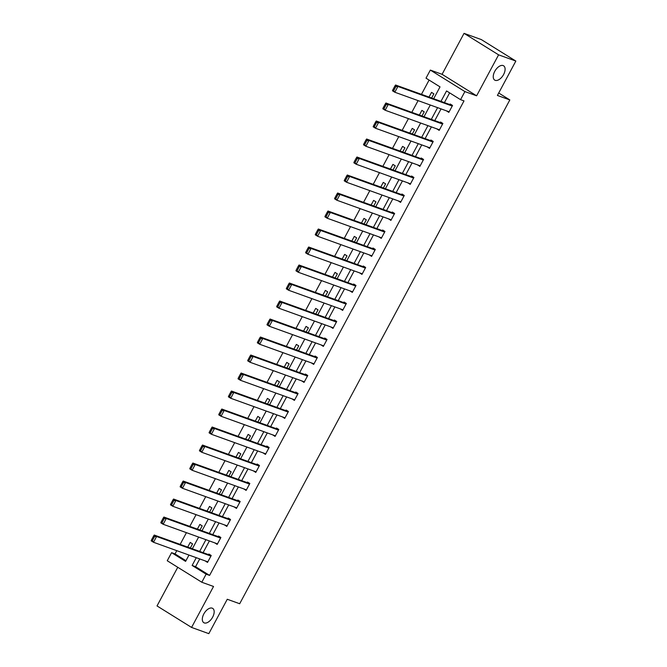 <?xml version="1.0" encoding="UTF-8"?>
<svg xmlns="http://www.w3.org/2000/svg" width="667" height="667" viewBox="0 0 667 667"><rect width="100%" height="100%" fill="white"/><g stroke="black" fill="none" stroke-linecap="round" stroke-linejoin="round"><path stroke-width="1" d="M495.214 80.34A8.421 4.619 -58.1 0 1 494.722 80.107A8.421 4.619 -58.1 0 1 494.989 70.935A8.421 4.619 -58.1 0 1 503.135 65.566A8.421 4.619 -58.1 0 1 503.618 65.808A8.421 4.619 -58.1 0 1 503.352 74.971A8.421 4.619 -58.1 0 1 495.214 80.34M204.277 622.928A8.421 4.619 -58.1 0 1 203.794 622.686A8.421 4.619 -58.1 0 1 204.06 613.523A8.421 4.619 -58.1 0 1 212.198 608.154A8.421 4.619 -58.1 0 1 212.69 608.387A8.421 4.619 -58.1 0 1 212.414 617.559A8.421 4.619 -58.1 0 1 204.277 622.928M433.658 98.741L440.02 86.877L426.013 78.164L430.34 70.085L464.891 91.579L460.555 99.658L446.557 90.945L440.962 101.367M442.079 74.312L476.622 95.806L498.591 54.844L515.841 61.064L481.299 39.57L464.04 33.35L442.079 74.312L430.34 70.085M177.755 567.275L157.02 605.936L191.571 627.43L213.532 586.468L201.801 582.241L167.25 560.747L171.586 552.668L185.593 561.381L188.978 555.061M176.78 550.667L175.037 553.91L171.586 552.668M429.098 80.09L421.461 94.339M418.092 100.625L411.806 112.339M408.437 118.626L402.151 130.34M398.783 136.627L392.496 148.349M389.128 154.627L382.85 166.35M379.481 172.628L373.195 184.35M369.826 190.629L363.54 202.351M360.172 208.629L353.894 220.352M350.525 226.638L344.239 238.352M340.87 244.639L334.584 256.353M331.216 262.64L324.929 274.354M321.561 280.64L315.283 292.363M311.914 298.641L305.628 310.363M302.259 316.642L295.973 328.364M292.605 334.642L286.326 346.365M282.958 352.643L276.672 364.365M273.303 370.644L267.017 382.366M263.648 388.653L257.37 400.367M254.002 406.653L247.715 418.367M244.347 424.654L238.061 436.368M234.692 442.655L228.406 454.377M225.037 460.655L218.759 472.378M215.391 478.656L209.105 490.378M205.736 496.657L199.45 508.379M196.081 514.657L189.803 526.38M186.435 532.658L180.148 544.38M498.591 54.844L464.04 33.35M515.841 61.064L497.407 95.448L509.83 99.925L239.686 603.735L227.264 599.266L208.821 633.65L191.571 627.43M509.83 99.925L498.708 93.005M175.037 553.91L185.951 560.705M190.32 548.049L192.555 543.88L190.22 542.429L187.71 547.107M199.975 530.048L202.209 525.879L199.875 524.429L197.365 529.106M209.63 512.048L211.856 507.879L209.521 506.428L207.02 511.105M219.276 494.039L221.511 489.878L219.176 488.427L216.667 493.105M228.931 476.038L231.166 471.877L228.831 470.427L226.321 475.104M238.586 458.037L240.82 453.877L238.486 452.426L235.976 457.095M248.232 440.037L250.467 435.876L248.132 434.417L245.631 439.094M257.887 422.036L260.122 417.875L257.787 416.416L255.278 421.094M267.542 404.035L269.776 399.867L267.442 398.416L264.932 403.093M277.197 386.035L279.423 381.866L277.088 380.415L274.587 385.092M286.843 368.034L289.078 363.865L286.743 362.414L284.234 367.092M296.498 350.025L298.733 345.865L296.398 344.414L293.889 349.091M306.153 332.024L308.379 327.864L306.053 326.413L303.543 331.09M315.799 314.024L318.034 309.863L315.699 308.412L313.19 313.09M325.454 296.023L327.689 291.863L325.354 290.412L322.845 295.081M335.109 278.022L337.344 273.862L335.009 272.403L332.5 277.08M344.764 260.022L346.99 255.861L344.656 254.402L342.154 259.079M354.41 242.021L356.645 237.852L354.31 236.401L351.801 241.079M364.065 224.02L366.3 219.852L363.965 218.401L361.456 223.078M373.72 206.02L375.946 201.851L373.612 200.4L371.11 205.077M383.367 188.011L385.601 183.85L383.267 182.399L380.757 187.077M393.021 170.01L395.256 165.85L392.921 164.399L390.412 169.076M402.676 152.009L404.911 147.849L402.576 146.398L400.067 151.075M412.323 134.009L414.557 129.848L412.223 128.398L409.721 133.066M421.978 116.008L424.212 111.848L421.877 110.389L419.368 115.066M431.632 98.007L433.867 93.847L431.532 92.388L429.023 97.065M199.733 558.938L195.573 566.692L209.58 575.404L464.007 100.9L460.555 99.658M449.641 92.863L444.414 102.61M441.045 108.896L434.759 120.61M431.391 126.897L425.112 138.619M421.744 144.897L415.458 156.62M412.089 162.898L405.803 174.621M402.434 180.899L396.156 192.621M392.788 198.899L386.501 210.622M383.133 216.9L376.847 228.623M373.478 234.909L367.192 246.623M363.823 252.91L357.545 264.624M354.177 270.91L347.891 282.625M344.522 288.911L338.236 300.634M334.867 306.912L328.589 318.634M325.221 324.912L318.934 336.635M315.566 342.913L309.28 354.636M305.911 360.914L299.633 372.636M296.265 378.914L289.978 390.637M286.61 396.923L280.323 408.638M276.955 414.924L270.669 426.638M267.3 432.925L261.022 444.639M257.654 450.925L251.367 462.648M247.999 468.926L241.712 480.649M238.344 486.927L232.066 498.649M228.698 504.927L222.411 516.65M219.043 522.928L212.756 534.651M209.388 540.929L203.101 552.651M205.219 560.905L207.512 562.423L211.231 555.503L208.896 554.052L208.588 554.627M214.866 542.905L217.167 544.422L220.877 537.502L218.543 536.051L218.234 536.627M224.521 524.904L226.822 526.421L230.532 519.501L228.197 518.042L227.889 518.626M234.175 506.903L236.468 508.421L240.187 501.501L237.852 500.042L237.544 500.625M243.822 488.903L246.123 490.42L249.833 483.492L247.499 482.041L247.19 482.616M253.477 470.902L255.778 472.419L259.488 465.491L257.154 464.04L256.845 464.616M263.132 452.901L265.433 454.419L269.143 447.49L266.808 446.04L266.5 446.615M272.778 434.901L275.079 436.41L278.798 429.49L276.463 428.039L276.155 428.614M282.433 416.892L284.734 418.409L288.444 411.489L286.11 410.038L285.801 410.614M292.088 398.891L294.389 400.408L298.099 393.488L295.764 392.038L295.456 392.613M301.742 380.89L304.035 382.408L307.754 375.488L305.419 374.037L305.111 374.612M311.389 362.89L313.69 364.407L317.4 357.487L315.066 356.028L314.757 356.612M321.044 344.889L323.345 346.406L327.055 339.478L324.721 338.027L324.412 338.611M330.699 326.888L333 328.406L336.71 321.477L334.375 320.027L334.067 320.602M340.345 308.888L342.646 310.405L346.365 303.477L344.03 302.026L343.713 302.601M350 290.887L352.301 292.404L356.011 285.476L353.677 284.025L353.368 284.601M359.655 272.886L361.956 274.395L365.666 267.475L363.332 266.025L363.023 266.6M369.31 254.877L371.602 256.395L375.321 249.475L372.986 248.024L372.678 248.599M378.956 236.877L381.257 238.394L384.967 231.474L382.633 230.023L382.324 230.599M388.611 218.876L390.912 220.393L394.622 213.473L392.288 212.023L391.979 212.598M398.266 200.875L400.559 202.393L404.277 195.473L401.943 194.014L401.634 194.597M407.912 182.875L410.213 184.392L413.924 177.464L411.589 176.013L411.281 176.588M417.567 164.874L419.868 166.391L423.578 159.463L421.244 158.012L420.935 158.588M427.222 146.873L429.523 148.391L433.233 141.462L430.899 140.012L430.59 140.587M436.868 128.873L439.169 130.39L442.888 123.462L440.553 122.011L440.245 122.586M446.523 110.872L448.824 112.381L452.534 105.461L450.2 104.01L449.892 104.586M476.622 95.806L464.891 91.579M209.58 575.404L206.128 574.162L201.801 582.241M192.346 548.774L198.633 537.06M202.001 530.774L208.287 519.059M211.656 512.773L217.942 501.05M221.311 494.772L227.589 483.05M230.957 476.772L237.244 465.049M240.612 458.771L246.898 447.048M250.267 440.77L256.545 429.048M259.913 422.77L266.2 411.047M269.568 404.761L275.855 393.046M279.223 386.76L285.501 375.046M288.869 368.759L295.156 357.045M298.524 350.759L304.811 339.036M308.179 332.758L314.465 321.035M317.834 314.757L324.112 303.035M327.48 296.757L333.767 285.034M337.135 278.756L343.422 267.033M346.79 260.755L353.068 249.033M356.436 242.746L362.723 231.032M366.091 224.746L372.378 213.031M375.746 206.745L382.033 195.031M385.401 188.744L391.679 177.022M395.047 170.744L401.334 159.021M404.702 152.743L410.989 141.02M414.357 134.742L420.635 123.02M424.004 116.742L430.29 105.019M196.29 557.687L192.129 565.449L206.128 574.162M437.594 107.654L431.307 119.368M427.939 125.654L421.661 137.369M418.292 143.655L412.006 155.378M408.638 161.656L402.351 173.378M398.983 179.656L392.705 191.379M389.336 197.657L383.05 209.38M379.681 215.658L373.395 227.38M370.027 233.658L363.748 245.381M360.38 251.667L354.094 263.382M350.725 269.668L344.439 281.382M341.07 287.669L334.784 299.383M331.416 305.669L325.137 317.392M321.769 323.67L315.483 335.393M312.114 341.671L305.828 353.393M302.459 359.671L296.181 371.394M292.813 377.672L286.527 389.395M283.158 395.673L276.872 407.395M273.503 413.682L267.217 425.396M263.849 431.682L257.57 443.397M254.202 449.683L247.916 461.397M244.547 467.684L238.261 479.406M234.892 485.684L228.614 497.407M225.246 503.685L218.959 515.408M215.591 521.686L209.305 533.408M205.936 539.686L199.658 551.409M195.573 566.692L192.129 565.449M207.787 561.914L205.178 560.972M217.442 543.913L214.832 542.971M227.097 525.913L224.487 524.971M236.743 507.904L234.142 506.97M246.398 489.903L243.788 488.969M256.053 471.902L253.443 470.969M265.708 453.902L263.098 452.96M275.354 435.901L272.745 434.959M285.009 417.901L282.399 416.958M294.664 399.9L292.054 398.958M304.31 381.899L301.701 380.957M313.965 363.899L311.356 362.956M323.62 345.89L321.01 344.956M333.267 327.889L330.665 326.955M342.921 309.888L340.312 308.954M352.576 291.888L349.967 290.945M362.231 273.887L359.621 272.945M371.878 255.886L369.268 254.944M381.532 237.886L378.923 236.943M391.187 219.885L388.578 218.943M400.834 201.884L398.232 200.942M410.488 183.875L407.879 182.941M420.143 165.875L417.534 164.941M429.798 147.874L427.188 146.932M439.445 129.873L436.835 128.931M449.099 111.873L446.49 110.93M207.821 561.847L153.493 542.271L151.159 540.82L151.426 540.07L152.359 540.645L154.527 536.61L153.593 536.026L151.426 540.07M211.189 555.569L154.252 535.051L156.587 536.501L153.493 542.271L152.359 540.645M210.922 556.078L156.587 536.501L154.527 536.61M154.252 535.051L153.593 536.026M217.475 543.847L163.148 524.27L160.814 522.82L161.081 522.069L162.014 522.645L164.174 518.609L163.24 518.026L161.081 522.069M220.844 537.56L163.907 517.05L166.241 518.501L163.148 524.27L162.014 522.645M220.569 538.077L166.241 518.501L164.174 518.609M163.907 517.05L163.24 518.026M227.13 525.846L172.795 506.27L170.46 504.819L170.727 504.069L171.661 504.644L173.829 500.609L172.895 500.025L170.727 504.069M230.499 519.56L173.553 499.049L175.888 500.5L172.795 506.27L171.661 504.644M230.223 520.077L175.888 500.5L173.829 500.609M173.553 499.049L172.895 500.025M236.785 507.845L182.45 488.269L180.115 486.818L180.382 486.06L181.316 486.643L183.483 482.608L182.55 482.024L180.382 486.06M240.153 501.559L183.208 481.049L185.543 482.499L182.45 488.269L181.316 486.643M239.878 502.076L185.543 482.499L183.483 482.608M183.208 481.049L182.55 482.024M246.431 489.845L192.104 470.268L189.77 468.818L190.037 468.059L190.97 468.643L193.138 464.607L192.204 464.024L190.037 468.059M249.8 483.558L192.863 463.048L195.198 464.499L192.104 470.268L190.97 468.643M249.525 484.075L195.198 464.499L193.138 464.607M192.863 463.048L192.204 464.024M256.086 471.844L201.751 452.268L199.416 450.817L199.683 450.058L200.617 450.642L202.785 446.598L201.851 446.023L199.683 450.058M259.455 465.558L202.518 445.047L204.844 446.498L201.751 452.268L200.617 450.642M259.18 466.066L204.844 446.498L202.785 446.598M202.518 445.047L201.851 446.023M265.741 453.835L211.406 434.267L209.071 432.808L209.338 432.058L210.272 432.641L212.44 428.598L211.506 428.022L209.338 432.058M269.109 447.557L212.164 427.038L214.499 428.497L211.406 434.267L210.272 432.641M268.834 448.066L214.499 428.497L212.44 428.598M212.164 427.038L211.506 428.022M275.388 435.834L221.06 416.266L218.726 414.807L218.993 414.057L219.927 414.641L222.094 410.597L221.161 410.022L218.993 414.057M278.756 429.556L221.819 409.038L224.154 410.488L221.06 416.266L219.927 414.641M278.481 430.065L224.154 410.488L222.094 410.597M221.819 409.038L221.161 410.022M285.042 417.834L230.715 398.257L228.381 396.807L228.648 396.056L229.581 396.64L231.741 392.596L230.807 392.013L228.648 396.056M288.411 411.556L231.474 391.037L233.809 392.488L230.715 398.257L229.581 396.64M288.136 412.064L233.809 392.488L231.741 392.596M231.474 391.037L230.807 392.013M294.697 399.833L240.362 380.257L238.027 378.806L238.294 378.056L239.228 378.631L241.396 374.596L240.462 374.012L238.294 378.056M298.066 393.555L241.12 373.036L243.455 374.487L240.362 380.257L239.228 378.631M297.79 394.064L243.455 374.487L241.396 374.596M241.12 373.036L240.462 374.012M304.352 381.832L250.017 362.256L247.682 360.805L247.949 360.055L248.883 360.63L251.05 356.595L250.117 356.011L247.949 360.055M307.72 375.546L250.775 355.036L253.11 356.486L250.017 362.256L248.883 360.63M307.445 376.063L253.11 356.486L251.05 356.595M250.775 355.036L250.117 356.011M313.999 363.832L259.671 344.255L257.337 342.805L257.604 342.054L258.538 342.63L260.697 338.594L259.763 338.011L257.604 342.054M317.367 357.545L260.43 337.035L262.765 338.486L259.671 344.255L258.538 342.63M317.092 358.062L262.765 338.486L260.697 338.594M260.43 337.035L259.763 338.011M323.653 345.831L269.318 326.255L266.983 324.804L267.25 324.045L268.184 324.629L270.352 320.594L269.418 320.01L267.25 324.045M327.022 339.545L270.077 319.034L272.411 320.485L269.318 326.255L268.184 324.629M326.747 340.062L272.411 320.485L270.352 320.594M270.077 319.034L269.418 320.01M333.308 327.83L278.973 308.254L276.638 306.803L276.905 306.045L277.839 306.628L280.007 302.593L279.073 302.009L276.905 306.045M336.677 321.544L279.731 301.034L282.066 302.485L278.973 308.254L277.839 306.628M336.401 322.061L282.066 302.485L280.007 302.593M279.731 301.034L279.073 302.009M342.955 309.822L288.628 290.253L286.293 288.803L286.56 288.044L287.494 288.628L289.661 284.584L288.728 284.009L286.56 288.044M346.323 303.543L289.386 283.033L291.721 284.484L288.628 290.253L287.494 288.628M346.048 304.052L291.721 284.484L289.661 284.584M289.386 283.033L288.728 284.009M352.61 291.821L298.274 272.253L295.948 270.794L296.215 270.043L297.148 270.627L299.308 266.583L298.374 266.008L296.215 270.043M355.978 285.543L299.041 265.024L301.376 266.483L298.274 272.253L297.148 270.627M355.703 286.051L301.376 266.483L299.308 266.583M299.041 265.024L298.374 266.008M362.264 273.82L307.929 254.252L305.594 252.793L305.861 252.043L306.795 252.626L308.963 248.583L308.029 248.007L305.861 252.043M365.633 267.542L308.688 247.023L311.022 248.474L307.929 254.252L306.795 252.626M365.358 268.051L311.022 248.474L308.963 248.583M308.688 247.023L308.029 248.007M371.911 255.82L317.584 236.243L315.249 234.792L315.516 234.042L316.45 234.626L318.618 230.582L317.684 229.998L315.516 234.042M375.279 249.541L318.342 229.023L320.677 230.474L317.584 236.243L316.45 234.626M375.012 250.05L320.677 230.474L318.618 230.582M318.342 229.023L317.684 229.998M381.566 237.819L327.239 218.242L324.904 216.792L325.171 216.041L326.105 216.617L328.264 212.581L327.33 211.998L325.171 216.041M384.934 231.541L327.997 211.022L330.332 212.473L327.239 218.242L326.105 216.617M384.659 232.049L330.332 212.473L328.264 212.581M327.997 211.022L327.33 211.998M391.221 219.818L336.885 200.242L334.551 198.791L334.817 198.041L335.751 198.616L337.919 194.581L336.985 193.997L334.817 198.041M394.589 213.532L337.644 193.021L339.978 194.472L336.885 200.242L335.751 198.616M394.314 214.049L339.978 194.472L337.919 194.581M337.644 193.021L336.985 193.997M400.875 201.818L346.54 182.241L344.205 180.79L344.472 180.04L345.406 180.615L347.574 176.58L346.64 175.996L344.472 180.04M404.244 195.531L347.299 175.021L349.633 176.472L346.54 182.241L345.406 180.615M403.969 196.048L349.633 176.472L347.574 176.58M347.299 175.021L346.64 175.996M410.522 183.817L356.195 164.24L353.86 162.79L354.127 162.031L355.061 162.615L357.229 158.579L356.295 157.996L354.127 162.031M413.89 177.53L356.953 157.02L359.288 158.471L356.195 164.24L355.061 162.615M413.615 178.047L359.288 158.471L357.229 158.579M356.953 157.02L356.295 157.996M420.177 165.816L365.841 146.24L363.507 144.789L363.773 144.03L364.707 144.614L366.875 140.579L365.941 139.995L363.773 144.03M423.545 159.53L366.608 139.019L368.934 140.47L365.841 146.24L364.707 144.614M423.27 160.047L368.934 140.47L366.875 140.579M366.608 139.019L365.941 139.995M429.831 147.807L375.496 128.239L373.161 126.788L373.428 126.03L374.362 126.613L376.53 122.57L375.596 121.994L373.428 126.03M433.2 141.529L376.255 121.019L378.589 122.47L375.496 128.239L374.362 126.613M432.925 142.038L378.589 122.47L376.53 122.57M376.255 121.019L375.596 121.994M439.478 129.807L385.151 110.238L382.816 108.779L383.083 108.029L384.017 108.613L386.185 104.569L385.251 103.994L383.083 108.029M442.846 123.528L385.91 103.01L388.244 104.469L385.151 110.238L384.017 108.613M442.571 124.037L388.244 104.469L386.185 104.569M385.91 103.01L385.251 103.994M449.133 111.806L394.806 92.229L392.471 90.779L392.738 90.028L393.672 90.612L395.831 86.568L394.897 85.993L392.738 90.028M452.501 105.528L395.564 85.009L397.899 86.46L394.806 92.229L393.672 90.612M452.226 106.036L397.899 86.46L395.831 86.568M395.564 85.009L394.897 85.993"/></g></svg>
